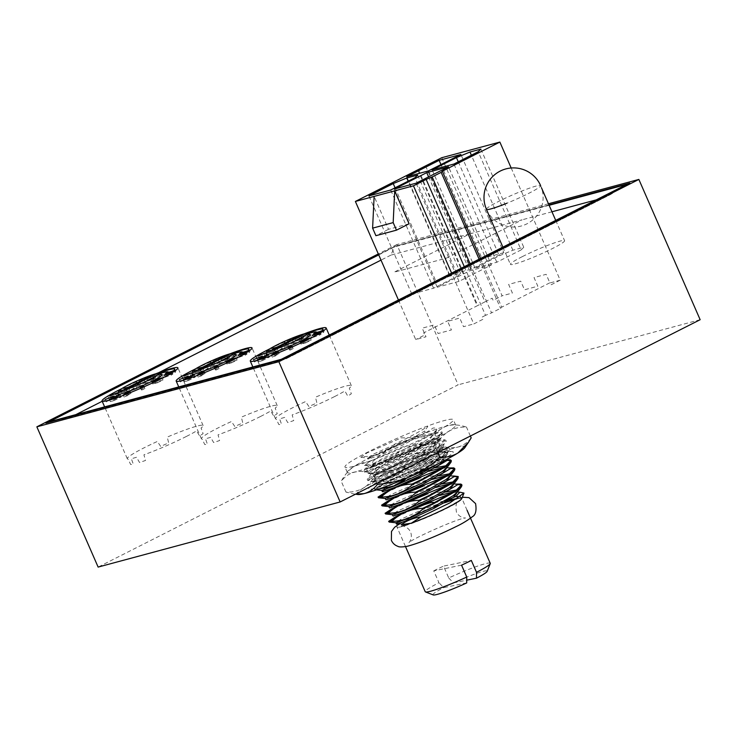<?xml version="1.0" encoding="UTF-8"?>
<svg xmlns="http://www.w3.org/2000/svg" width="737" height="737" viewBox="0 0 737 737"><rect width="100%" height="100%" fill="white"/><g stroke="black" fill="none" stroke-linecap="round" stroke-linejoin="round"><path stroke-width="0.55" stroke-dasharray="3.69 2.76" d="M548.457 203.762L396.856 244.555L458.138 384.825L98.132 567.085M396.856 244.555L378.311 253.943M395.087 246.315L378.615 254.652L395.087 246.315L548.964 204.904L395.087 246.315M700.15 319.701L458.138 384.825M162.02 374.562A24.238 2.239 -23.6 0 0 127.584 387.754A24.238 2.239 -23.6 0 0 117.782 393.89M186.378 436.442A41.392 3.823 156.4 0 1 143.927 454.793L145.502 460.468A41.392 3.823 156.4 0 1 139.514 462.468L136.52 457.272A41.392 3.823 156.4 0 1 131.352 458.663L133.286 464.144A41.392 3.823 156.4 0 1 130.633 464.467L128.063 459.059A41.392 3.823 156.4 0 1 127.28 458.709A41.392 3.823 156.4 0 1 144.028 447.838A41.392 3.823 156.4 0 1 157.368 441.445L160.666 446.419A41.392 3.823 156.4 0 1 168.653 442.891L167.244 437.087A41.392 3.823 156.4 0 1 203.126 425.571A41.392 3.823 156.4 0 1 201.072 427.985L203.108 433.623A41.392 3.823 156.4 0 1 199.524 435.963L196.641 430.878A41.392 3.823 156.4 0 1 186.378 436.442M121.541 388.749A41.392 3.823 156.4 0 1 155.691 373.825M113.94 400.661L121.144 397.022L117.515 397.998L110.31 401.637L113.94 400.661L113.001 398.505M121.144 397.022L120.195 394.857M110.31 401.637L109.371 399.482M117.515 397.998L116.879 396.543M157.589 382.733L162.988 379.997L158.151 381.296L152.743 384.032L157.589 382.733L156.64 380.568M162.988 379.997L162.048 377.841M152.743 384.032L151.804 381.877M158.151 381.296L157.617 380.08M123.705 391.844L129.104 389.108L124.267 390.417L118.869 393.153L123.705 391.844L122.766 389.689L128.164 386.953L123.319 388.261L119.541 390.177M129.104 389.108L128.164 386.953M119.072 390.684L122.766 389.689M118.869 393.153L117.92 390.988M124.267 390.417L123.319 388.261M128.017 394.645L124.203 397.151L130.937 393.54L128.017 394.645L127.354 393.116M124.203 397.151L123.263 394.986M130.937 393.54L129.998 391.375M127.123 396.045L126.184 393.88M141.08 389.366L141.67 390.066L144.913 388.639L144.323 387.938L141.08 389.366L140.131 387.211M141.67 390.066L140.73 387.911M144.323 387.938L143.733 386.584M144.913 388.639L143.973 386.483M106.192 401.674L115.073 398.127L106.192 401.674L105.253 399.518M106.414 401.932L105.474 399.776M114.852 397.869L114.032 396.009M115.073 398.127L114.124 395.972M110.476 397.906L118.27 394.958L110.476 397.906L109.684 396.091M109.039 398.846L108.099 396.69M118.27 394.958L117.321 392.793M116.833 395.898L115.893 393.733M165.014 377.252L172.808 374.304L165.014 377.252L164.222 375.437M163.586 378.192L162.647 376.036M172.808 374.304L171.868 372.139M171.38 375.244L170.431 373.079M136.935 384.511L137.524 385.202L140.776 383.774L140.187 383.083L136.935 384.511L135.995 382.346L136.585 383.047L139.827 381.619L139.238 380.918L135.995 382.346M137.524 385.202L136.585 383.047M140.187 383.083L139.238 380.918M140.776 383.774L139.827 381.619M168.432 372.323A38.002 3.51 -23.6 0 0 153.674 377.501L147.418 380.006L145.014 381.959L151.859 378.975A30.908 2.856 156.4 0 1 169.252 374.193A30.908 2.856 156.4 0 1 169.27 374.285L166.461 376.183L175.093 372.553L175.775 371.549A38.002 3.51 -23.6 0 0 175.756 371.356A38.002 3.51 -23.6 0 0 171.509 371.512M166.461 376.183L165.521 374.028M167.152 375.179L166.47 373.631M151.859 378.975L150.91 376.819A30.908 2.856 156.4 0 1 159.68 373.659M151.269 379.454L150.32 377.298L150.91 376.819M145.014 381.959L144.074 379.804L150.32 377.298M147.418 380.006L146.479 377.841L144.074 379.804M153.674 377.501L152.725 375.336L146.479 377.841M175.775 371.549L174.835 369.394M158.04 373.337A38.002 3.51 -23.6 0 0 152.725 375.336M175.093 372.553L174.144 370.398M151.914 379.233L129.915 390.37L126.709 391.236L125.612 393.005L136.981 388.473L133.784 389.329L155.783 378.192L151.914 379.233L150.827 376.745M155.783 378.192L154.374 374.958M133.784 389.329L132.522 386.446M136.981 388.473L135.562 385.23M125.612 393.005L124.194 389.772M126.709 391.236L125.797 389.136M129.915 390.37L128.837 387.92M310.249 334.672A24.238 2.239 -23.6 0 0 275.813 347.864A24.238 2.239 -23.6 0 0 266.02 354M334.616 396.552A41.392 3.823 156.4 0 1 292.165 414.903L293.731 420.578A41.392 3.823 156.4 0 1 287.743 422.587L284.749 417.382A41.392 3.823 156.4 0 1 279.59 418.773L281.525 424.254A41.392 3.823 156.4 0 1 278.862 424.576L276.292 419.169A41.392 3.823 156.4 0 1 275.509 418.819A41.392 3.823 156.4 0 1 292.257 407.948A41.392 3.823 156.4 0 1 305.606 401.564L308.895 406.529A41.392 3.823 156.4 0 1 316.882 403.01L315.482 397.206A41.392 3.823 156.4 0 1 351.365 385.681A41.392 3.823 156.4 0 1 349.301 388.104L351.337 393.733A41.392 3.823 156.4 0 1 347.753 396.073L344.87 390.997A41.392 3.823 156.4 0 1 334.616 396.552M269.779 348.859A41.392 3.823 156.4 0 1 303.92 333.935M262.179 360.78L269.373 357.132L265.744 358.108L258.54 361.756L262.179 360.78L261.23 358.615M269.373 357.132L268.434 354.976M258.54 361.756L257.6 359.592M265.744 358.108L265.108 356.653M305.818 342.843L311.217 340.107L306.38 341.406L300.982 344.142L305.818 342.843L304.878 340.678M311.217 340.107L310.277 337.951M300.982 344.142L300.042 341.986M306.38 341.406L305.846 340.19M271.935 351.954L277.342 349.227L272.497 350.526L267.098 353.263L271.935 351.954L270.995 349.799L276.393 347.063L271.557 348.371L267.771 350.287M277.342 349.227L276.393 347.063M267.301 350.794L270.995 349.799M267.098 353.263L266.158 351.107M272.497 350.526L271.557 348.371M276.255 354.755L272.441 357.261L279.176 353.649L276.255 354.755L275.583 353.226M272.441 357.261L271.492 355.105M279.176 353.649L278.236 351.494M275.362 356.155L274.413 354M289.309 349.485L289.908 350.176L293.151 348.748L292.561 348.057L289.309 349.485L288.37 347.32M289.908 350.176L288.959 348.021M292.561 348.057L291.963 346.694M293.151 348.748L292.211 346.593M254.422 361.784L263.302 358.237L254.422 361.784L253.482 359.628M254.652 362.042L253.703 359.886M263.081 357.979L262.271 356.118M263.302 358.237L262.363 356.082M258.705 358.016L266.499 355.068L258.705 358.016L257.913 356.201M257.277 358.956L256.338 356.8M266.499 355.068L265.56 352.903M265.071 356.008L264.122 353.843M313.253 337.362L321.046 334.414L313.253 337.362L312.46 335.547M311.815 338.301L310.876 336.146M321.046 334.414L320.098 332.249M319.609 335.353L318.67 333.188M285.173 344.621L285.763 345.312L289.005 343.884L288.416 343.193L285.173 344.621L284.224 342.465L284.823 343.156L288.066 341.728L287.476 341.028L284.224 342.465M285.763 345.312L284.823 343.156M288.416 343.193L287.476 341.028M289.005 343.884L288.066 341.728M316.67 332.433A38.002 3.51 -23.6 0 0 301.903 337.61L295.648 340.116L293.243 342.069L300.088 339.084A30.908 2.856 156.4 0 1 317.481 334.312A30.908 2.856 156.4 0 1 317.509 334.395L314.699 336.302L323.322 332.673L324.013 331.659A38.002 3.51 -23.6 0 0 323.985 331.466A38.002 3.51 -23.6 0 0 319.738 331.622M314.699 336.302L313.75 334.137M315.381 335.289L314.708 333.741M317.509 334.395L316.827 332.848M300.088 339.084L299.148 336.929A30.908 2.856 156.4 0 1 307.919 333.769M299.498 339.564L298.559 337.408L299.148 336.929M293.243 342.069L292.303 339.914L298.559 337.408M295.648 340.116L294.708 337.961L292.303 339.914M301.903 337.61L300.963 335.455L294.708 337.961M324.013 331.659L323.073 329.503M306.27 333.446A38.002 3.51 -23.6 0 0 300.963 335.455M323.322 332.673L322.382 330.508M300.143 339.342L278.144 350.48L274.947 351.346L273.842 353.115L285.21 348.583L282.013 349.439L304.022 338.301L300.143 339.342L299.065 336.855M304.022 338.301L302.603 335.068M282.013 349.439L280.76 346.556M285.21 348.583L283.8 345.34M273.842 353.115L272.432 349.882M274.947 351.346L274.026 349.246M278.144 350.48L277.075 348.03M236.135 354.617A24.238 2.239 -23.6 0 0 201.698 367.809A24.238 2.239 -23.6 0 0 191.896 373.945M260.493 416.497A41.392 3.823 156.4 0 1 218.041 434.848L219.617 440.523A41.392 3.823 156.4 0 1 213.629 442.532L210.635 437.327A41.392 3.823 156.4 0 1 205.476 438.718L207.41 444.199A41.392 3.823 156.4 0 1 204.748 444.522L202.178 439.114A41.392 3.823 156.4 0 1 201.394 438.764A41.392 3.823 156.4 0 1 218.143 427.893A41.392 3.823 156.4 0 1 231.482 421.5L234.781 426.474A41.392 3.823 156.4 0 1 242.768 422.955L241.368 417.151A41.392 3.823 156.4 0 1 277.241 405.626A41.392 3.823 156.4 0 1 275.187 408.049L277.223 413.678A41.392 3.823 156.4 0 1 273.639 416.018L270.755 410.933A41.392 3.823 156.4 0 1 260.493 416.497M195.655 368.804A41.392 3.823 156.4 0 1 229.806 353.88M188.055 380.725L195.259 377.077L191.629 378.053L184.425 381.702L188.055 380.725L187.115 378.56M195.259 377.077L194.319 374.921M184.425 381.702L183.485 379.537M191.629 378.053L190.994 376.598M231.704 362.788L237.102 360.052L232.266 361.351L226.867 364.087L231.704 362.788L230.764 360.623M237.102 360.052L236.162 357.896M226.867 364.087L225.918 361.931M232.266 361.351L231.731 360.135M197.82 371.899L203.219 369.173L198.382 370.471L192.983 373.208L197.82 371.899L196.88 369.744L202.279 367.008L197.442 368.316L193.656 370.232M203.219 369.173L202.279 367.008M193.186 370.739L196.88 369.744M192.983 373.208L192.035 371.043M198.382 370.471L197.442 368.316M202.131 374.7L198.317 377.206L205.061 373.595L202.131 374.7L201.468 373.171M198.317 377.206L197.378 375.05M205.061 373.595L204.112 371.43M201.238 376.1L200.298 373.935M215.195 369.421L215.784 370.121L219.036 368.693L218.438 367.993L215.195 369.421L214.255 367.266M215.784 370.121L214.845 367.966M218.438 367.993L217.848 366.639M219.036 368.693L218.088 366.538M180.307 381.729L189.188 378.182L180.307 381.729L179.367 379.573M180.528 381.987L179.588 379.831M188.967 377.924L188.156 376.063M189.188 378.182L188.248 376.027M184.591 377.961L192.385 375.013L184.591 377.961L183.799 376.146M183.163 378.901L182.214 376.745M192.385 375.013L191.436 372.848M190.947 375.953L190.008 373.788M239.138 357.307L246.923 354.359L239.138 357.307L238.337 355.492M237.701 358.246L236.761 356.091M246.923 354.359L245.983 352.194M245.495 355.298L244.555 353.134M211.049 364.566L211.648 365.257L214.891 363.829L214.301 363.138L211.049 364.566L210.109 362.401L210.699 363.101L213.951 361.674L213.352 360.973L210.109 362.401M211.648 365.257L210.699 363.101M214.301 363.138L213.352 360.973M214.891 363.829L213.951 361.674M242.547 352.378A38.002 3.51 -23.6 0 0 227.788 357.556L221.533 360.061L219.129 362.014L225.973 359.03A30.908 2.856 156.4 0 1 243.367 354.248A30.908 2.856 156.4 0 1 243.394 354.34L240.575 356.247L249.207 352.618L249.898 351.604A38.002 3.51 -23.6 0 0 249.871 351.411A38.002 3.51 -23.6 0 0 245.624 351.567M240.575 356.247L239.636 354.082M241.266 355.234L240.594 353.686M243.394 354.34L242.713 352.793M225.973 359.03L225.034 356.874A30.908 2.856 156.4 0 1 233.795 353.714M225.384 359.509L224.435 357.353L225.034 356.874M219.129 362.014L218.189 359.859L224.435 357.353M221.533 360.061L220.593 357.906L218.189 359.859M227.788 357.556L226.839 355.4L220.593 357.906M249.898 351.604L248.949 349.449M232.155 353.392A38.002 3.51 -23.6 0 0 226.839 355.4M249.207 352.618L248.258 350.453M226.029 359.288L204.029 370.425L200.833 371.291L199.727 373.06L211.095 368.528L207.898 369.384L229.898 358.246L226.029 359.288L224.942 356.8M229.898 358.246L228.488 355.013M207.898 369.384L206.636 366.501M211.095 368.528L209.686 365.285M199.727 373.06L198.317 369.827M200.833 371.291L199.911 369.191M204.029 370.425L202.951 367.975M408.326 501.796L394.737 508.069M411.863 509.884L398.266 516.158M436.774 466.585L415.604 470.169C401.241 475.798 389.809 480.819 381.296 485.232L374.718 489.552L378.45 488.981L378.219 488.438L374.488 489.009L381.057 484.697C389.569 480.284 401.002 475.264 415.373 469.635L429.514 462.025L445.83 459.824M415.604 470.169L415.373 469.635M401.25 485.609L387.662 491.883M404.788 493.707L391.2 499.972M445.756 476.351L451.56 476.019M443.849 482.772L422.679 486.356M442.218 468.262L448.022 467.931M440.311 474.674L419.141 478.267M408.602 475.964L418.386 471.256L441.73 458.193L447.599 452.251L443.398 451.744L443.637 452.288L447.829 452.794L447.368 454.25L441.97 458.736L418.616 471.791L408.832 476.498L408.602 475.964C396.727 476.443 386.603 480.598 378.219 488.438M443.637 452.288C434.618 459.317 424.097 462.578 412.075 462.081L411.836 461.537C420.845 454.508 431.366 451.247 443.398 451.744M405.064 467.866C393.199 468.345 383.065 472.509 374.682 480.349L374.912 480.892C386.787 480.404 396.911 476.249 405.304 468.41L405.064 467.866M408.298 453.448C417.317 446.419 427.828 443.158 439.86 443.656L440.1 444.19C431.09 451.219 420.569 454.48 408.538 453.983L408.298 453.448M408.538 453.983L374.221 469.045L367.947 473.504L371.384 472.795C383.249 472.316 393.383 468.152 401.766 460.312L411.55 455.613L434.894 442.55L440.302 438.064L439.961 436.064L436.562 436.101C427.552 443.13 417.031 446.392 405 445.894L370.693 460.957L364.419 465.416L367.846 464.706C379.712 464.227 389.845 460.063 398.229 452.223L408.012 447.516L431.366 434.462L436.765 429.975L436.424 427.976L433.024 428.013C424.015 435.033 413.494 438.303 401.462 437.806L367.155 452.868L360.881 457.318L364.308 456.608C376.183 456.129 386.308 451.974 394.691 444.135C408.676 437.612 419.712 431.689 427.828 426.364L424.705 431.044L425.323 432.444L405.368 443.785L381.692 454.711L367.956 459.114L373.567 455.733L394.406 446.419L418.966 437.52L432.573 434.738L433.135 434.839L428.86 440.542L408.906 451.873L385.23 462.799L371.485 467.212L377.104 463.831L397.943 454.517L422.504 445.609L436.111 442.826L436.673 442.928L432.389 448.63L412.444 459.971L388.758 470.897L375.022 475.301L380.642 471.92L401.481 462.606L426.041 453.706L440.201 451.026L435.926 456.728L415.981 468.059L392.296 478.986L378.56 483.389L384.18 480.017L405.009 470.703L429.579 461.795L443.186 459.013L444.208 460.671M444.282 502.883L422.688 511.165L402.936 519.926M398.984 522.008L396.239 523.85M457.88 491.487L454.397 491.533M439.399 495.55L419.15 503.067L398.321 512.381L392.701 515.762M454.351 483.389L450.869 483.444M435.862 487.452L415.622 494.978L394.783 504.292L389.164 507.673M450.814 475.301L447.331 475.347M432.333 479.363L412.084 486.881L391.246 496.194L385.626 499.575M447.276 467.212L443.794 467.258M428.796 471.275L408.547 478.792L388.795 487.553M384.843 489.644L382.098 491.487M460.192 496.637L461.813 498.24L456.968 498.765M447.377 490.86L426.216 494.444M412.075 462.081L377.759 477.143L371.485 481.602L374.912 480.892M405.304 468.41L415.078 463.702L438.432 450.639L443.831 446.161L443.499 444.162L440.1 444.19M444.227 501.169L434.858 502.459M452.84 492.528L458.635 492.205M449.284 484.439L455.098 484.108M464.854 447.654A59.126 5.463 -23.6 0 0 457.824 447.092A59.126 5.463 -23.6 0 0 437.925 453.522A59.126 5.463 -23.6 0 0 410.804 464.467A59.126 5.463 -23.6 0 0 363.903 487.737C358.468 490.916 352.479 492.353 345.957 492.067L353.419 493.845M471.183 437.879C467.571 442.559 463.122 445.627 457.824 447.092C452.371 448.253 446.346 447.728 439.749 445.526L435.033 434.738C442.384 425.12 452.859 422.568 466.466 427.092C452.96 426.502 442.568 432.988 435.281 446.539C411.403 448.455 390.527 457.484 372.673 473.633C359.14 469.091 348.665 471.643 341.24 481.27C348.527 467.719 358.919 461.242 372.425 461.823C390.122 445.756 410.997 436.719 435.033 434.738M384.557 479.068A37.541 3.464 156.4 0 1 376.865 481.095L374.368 480.717L393.696 470.022L428.16 455.881L447.239 450.98L447.322 453.264L439.427 458.764L407.957 474.619L390.315 481.878L381.913 484.587L384.557 479.068L417.354 464.264L437.778 452.454L440.726 447.119L424.18 450.768L397.602 460.689L376.294 470.473L371.503 473.504L372.471 473.79L388.123 468.115L413.816 456.166L434.24 444.365L437.188 439.022L418.92 443.241L384.944 457.198L366.317 467.617L367.975 468.235L375.437 466.125L401.923 455.438L429.487 441.822L442.182 432.822L437.152 437.741L413.227 451.348L383.166 465.121L364.824 471.579L363.691 471.136L369.209 467.534L394.009 455.945L424.963 444.199L444.291 439.768L440.68 445.83L416.764 459.437L386.695 473.209L368.353 479.667L367.229 479.225L372.747 475.623L397.547 464.034L428.501 452.288L447.829 447.866L444.218 453.918L420.302 467.534L381.913 484.587M431.993 457.226A46.118 4.256 156.4 0 1 452.361 451.514A46.118 4.256 156.4 0 1 435.696 463.416A46.118 4.256 156.4 0 1 389.864 483.5A46.118 4.256 156.4 0 1 368.942 487.958A46.118 4.256 156.4 0 1 431.993 457.226M357.62 494.509A59.126 5.463 156.4 0 1 363.903 487.737C369.136 484.292 373.548 479.253 377.141 472.62L372.425 461.823M442.071 434.784L442.182 432.822C442.734 431.2 439.731 431.504 433.181 433.734L441.058 432.601L442.071 434.784L437.557 438.672L413.641 452.278L383.572 466.051L364.327 472.564L369.615 468.465L394.424 456.885L425.369 445.13L444.595 440.698L445.609 442.873L441.095 446.76L417.17 460.376L387.109 474.149L367.864 480.662L373.152 476.563L397.952 464.973L428.906 453.227L448.133 448.787L449.137 450.961L444.632 454.858L420.707 468.465L407.957 474.619M439.749 445.526C431.081 453.366 421.426 459.676 410.804 464.467C399.998 468.953 388.777 471.671 377.141 472.62M345.957 492.067L341.24 481.27M376.92 483.343L372.673 473.633M437.879 452.481L435.281 446.539M470.372 436.028L466.466 427.092M348.067 472.905A59.126 5.463 156.4 0 1 347.32 472.454A59.126 5.463 156.4 0 1 395.769 445.341A59.126 5.463 156.4 0 1 454.932 424.669A59.126 5.463 156.4 0 1 455.678 425.12A59.126 5.463 156.4 0 1 407.22 452.232A59.126 5.463 156.4 0 1 348.067 472.905M345.708 467.516A59.126 5.463 156.4 0 1 344.962 467.065A59.126 5.463 156.4 0 1 393.42 439.943A59.126 5.463 156.4 0 1 452.573 419.27A59.126 5.463 156.4 0 1 453.319 419.722A59.126 5.463 156.4 0 1 404.862 446.834A59.126 5.463 156.4 0 1 345.708 467.516M461.565 565.178L433.771 570.853L438.957 582.718A35.477 3.28 -23.6 0 0 425.231 591.719M400.127 527.001A35.477 3.28 156.4 0 1 396.948 526.983A35.477 3.28 156.4 0 1 421.592 512.712A35.477 3.28 156.4 0 1 458.773 498.544A35.477 3.28 156.4 0 1 461.961 498.571A35.477 3.28 156.4 0 1 437.317 512.841A35.477 3.28 156.4 0 1 400.127 527.001M490.243 563.308A35.477 3.28 -23.6 0 0 487.056 563.289A35.477 3.28 -23.6 0 0 448.722 577.974L443.545 566.108L471.339 560.442M433.771 570.853A35.477 3.28 156.4 0 1 443.545 566.108M448.722 577.974L453.476 582.884A29.563 2.727 156.4 0 1 484.531 571.055A29.563 2.727 156.4 0 1 487.166 571.359M466.714 582.93L443.702 587.629L438.957 582.718M433.218 594.925A29.563 2.727 156.4 0 1 443.702 587.629M453.476 582.884L466.733 580.176M549.129 205.291L394.498 246.895L378.726 254.882M446.438 258.134L522.109 219.819L469.736 233.915L394.065 272.22L446.438 258.134M48.891 421.877L62.498 419.123L75.81 414.627M281.221 359.352L285.938 358.864L610.577 194.504L626.828 184.379M469.736 233.915L390.877 255.131L394.498 246.895M409.081 223.772L388.51 229.308L374.129 196.401M388.51 229.308L375.907 235.693M511.183 167.999L560.203 280.18L551.202 284.74L550.253 282.584L501.75 307.145L480.487 258.475M479.096 259.175L500.561 308.315L501.75 307.145M470.095 263.726L491.57 312.866L500.561 308.315M464.282 266.674L485.545 315.344L491.57 312.866M485.545 315.344L481.86 317.214L482.799 319.37L473.799 323.93L451.597 273.095M398.441 300.014L415.714 339.554L426.004 336.791L422.227 328.158L434.333 324.897L438.1 333.529L451.413 329.946L447.645 321.323L459.741 318.062L463.509 326.694L473.799 323.93M503.804 252.662L482.016 258.53L449.616 274.929L471.404 269.069L503.804 252.662L460.901 154.475M471.404 269.069L428.501 170.883M440.975 164.572L482.016 258.53M449.616 274.929L406.723 176.742M457.898 275.905L460.551 273.27L449.662 276.2L436.12 281.764L411.817 294.072L433.596 288.204L457.898 275.905L415.005 177.718M433.596 288.204L390.702 190.017M417.658 175.084L460.551 273.27M449.662 276.2L408.151 181.182M395.069 187.806L436.12 281.764M411.817 294.072L368.924 195.885M521.114 249.926L523.767 247.291L512.878 250.221L499.327 255.785L475.033 268.093L496.812 262.234L521.114 249.926L478.212 151.739M496.812 262.234L453.918 164.047M480.874 149.104L523.767 247.291M512.878 250.221L471.367 155.212M458.285 161.836L499.327 255.785M475.033 268.093L432.131 169.906M491.413 264.961L469.635 270.829L437.234 287.227L459.013 281.368L491.413 264.961L448.52 166.783M459.013 281.368L416.119 183.181M428.584 176.871L469.635 270.829M437.234 287.227L394.332 189.04M418.376 169.556L477.769 305.505L423.775 332.838L424.715 335.003L415.714 339.554M425.581 165.908L484.974 301.857L477.769 305.505M484.974 301.857L492.169 298.209L493.117 300.364L502.118 295.813L441.776 157.709M560.203 280.18L549.913 282.953L546.145 274.321L534.039 277.573L537.817 286.205L524.504 289.788L520.727 281.156L508.631 284.408L512.399 293.04L502.118 295.813M486.374 209.096A29.563 2.727 156.4 0 1 498.304 201.588A29.563 2.727 156.4 0 1 525.711 189.547A29.563 2.727 156.4 0 1 540.553 185.66A29.563 2.727 156.4 0 1 528.622 193.416A29.563 2.727 156.4 0 1 506.909 203.219M522.349 256.614A29.563 2.727 -23.6 0 0 510.419 264.362A29.563 2.727 -23.6 0 0 525.26 260.474A29.563 2.727 -23.6 0 0 552.658 248.443A29.563 2.727 -23.6 0 0 564.597 240.695A29.563 2.727 -23.6 0 0 549.747 244.573A29.563 2.727 -23.6 0 0 522.349 256.614M460.561 498.12L457.944 498.148M448.953 500.165L422.08 509.755L401.241 519.078L395.769 522.754M457.327 491.386L457.917 491.533L457.539 491.938L457.272 490.087L456.719 489.985M445.415 492.076L418.542 501.667L397.704 510.981L392.231 514.666M453.789 483.288L454.388 483.435L454.001 483.85L453.734 481.989L453.191 481.887M441.878 483.988L415.005 493.578L394.175 502.892L388.694 506.568M450.252 475.199L450.851 475.347L450.464 475.752L450.196 473.9L449.653 473.799M438.349 475.89L411.467 485.48L390.638 494.794L385.156 498.479M446.926 467.663L446.659 465.802L446.115 465.71M434.812 467.802L407.939 477.392L387.1 486.706L381.628 490.391M438.957 463.343L443.398 459.575L443.13 457.714L428.962 460.395L404.401 469.294L383.562 478.617L378.09 482.293L391.688 477.585L415.364 466.659L435.318 455.319L439.86 451.477L439.593 449.625L425.433 452.306L400.864 461.205L380.025 470.519L374.553 474.204L388.15 469.497L411.826 458.571L431.781 447.23L436.322 443.388L436.055 441.527L421.896 444.208L397.326 453.117L376.496 462.431L371.015 466.106L384.613 461.399L408.298 450.473L428.243 439.141L432.785 435.291L432.518 433.439L418.358 436.12L393.798 445.019L372.959 454.333L367.8 458.018L381.075 453.31L404.76 442.384L424.705 431.044M390.877 255.131L381.011 260.124M158.593 372.729L102.194 401.287M281.322 359.306L287.67 357.592M602.571 198.17L596.224 199.874M551.967 211.786L522.109 219.819M127.28 458.709L104.617 406.852M203.126 425.571L177.912 367.846M175.756 371.356L174.807 369.2M275.509 418.819L252.855 366.962M351.365 385.681L329.236 335.04M317.481 334.312L316.846 332.838M323.985 331.466L323.046 329.31M201.394 438.764L178.741 386.907M277.241 405.626L252.026 347.901M243.367 354.248L242.731 352.783M249.871 351.411L248.931 349.255M374.718 489.552L374.488 489.009M447.829 452.794L447.599 452.251M447.313 467.249L446.714 467.111M447.368 454.25L443.775 459.16L443.186 459.013M371.485 481.602L378.09 482.293L378.56 483.389M443.831 446.161L440.247 451.072L439.648 450.924M367.947 473.504L374.553 474.204L375.022 475.301M440.302 438.064L436.709 442.974L436.111 442.826M364.419 465.416L371.015 466.106L371.485 467.212M436.765 429.975L433.172 434.885L432.573 434.738M360.881 457.318L367.487 458.018L367.956 459.114M375.022 489.69L376.515 489.847M447.248 450.98L452.361 451.514M355.52 494.177L353.41 493.854M366.317 467.617L363.691 471.136L364.327 472.564M437.188 439.022L444.291 439.768C446.244 440.1 446.686 441.131 445.609 442.873M371.503 473.504L367.229 479.225L367.864 480.662M440.726 447.119L447.829 447.866C449.782 448.197 450.224 449.229 449.137 450.961M374.368 480.717L368.942 487.958M347.32 472.454L344.962 467.065M455.678 425.12L453.319 419.722M405.442 546.43L396.948 526.983M467.065 510.262L461.961 498.571M62.498 419.123L284.74 359.324M285.938 358.864L610.577 194.504M417.75 169.869L477.042 305.569M502.883 247.135L510.419 264.362M540.553 185.66L541.511 187.861M555.716 220.381L564.597 240.695M486.549 209.501A29.563 29.563 0 0 0 521.252 226.01A29.563 29.563 0 0 0 540.645 185.632M401.536 526.061C400.403 525.859 407.303 525.37 410.564 532.003C413.208 539.014 408.123 543.657 408.795 542.672C412.038 538.987 454.913 519.649 464.31 518.148L465.425 517.927C466.558 518.129 459.658 518.618 456.396 511.985C455.567 505.619 456.157 502.063 458.165 501.326L443.278 509.571L430.27 515.55L409.357 523.814M400.329 523.169L427.681 509.534L449.892 500.699L462.339 497.226"/><path stroke-width="1.11" d="M378.311 253.943L36.85 426.824L98.132 567.085L340.144 501.961L700.15 319.701L638.868 179.432L548.457 203.762M36.85 426.824L278.862 361.701L340.144 501.961M378.615 254.652L45.878 423.112L280.631 359.942L629.84 183.145L548.964 204.904L629.84 183.145L280.631 359.942L45.878 423.112L378.615 254.652M278.862 361.701L638.868 179.432M127.851 385.267A21.88 2.018 -23.6 0 0 119.007 390.803A21.88 2.018 -23.6 0 0 129.15 388.454A21.88 2.018 -23.6 0 0 150.237 379.242A21.88 2.018 -23.6 0 0 158.925 373.364A21.88 2.018 -23.6 0 0 127.851 385.267M119.007 390.803L117.782 393.89A24.238 2.239 -23.6 0 0 129.021 391.283A24.238 2.239 -23.6 0 0 152.384 381.075A24.238 2.239 -23.6 0 0 162.02 374.562L158.925 373.364M155.691 373.825A41.392 3.823 156.4 0 1 177.912 367.846A41.392 3.823 156.4 0 1 161.163 378.717A41.392 3.823 156.4 0 1 122.821 395.557A41.392 3.823 156.4 0 1 102.056 400.983A41.392 3.823 156.4 0 1 118.804 390.113A41.392 3.823 156.4 0 1 121.541 388.749M113.001 398.505L120.195 394.857L116.566 395.843L109.371 399.482L113.001 398.505M116.879 396.543L116.566 395.843M156.64 380.568L162.048 377.841L157.202 379.14L151.804 381.877L156.64 380.568M157.617 380.08L157.202 379.14M119.541 390.177L117.92 390.988L119.072 390.684M127.077 392.48L123.263 394.986L129.998 391.375L127.077 392.48L127.354 393.116M140.131 387.211L140.73 387.911L143.973 386.483L143.383 385.783L140.131 387.211M143.733 386.584L143.383 385.783M105.253 399.518L114.124 395.972L105.253 399.518M109.527 395.751L117.321 392.793L109.684 396.091M164.075 375.096L171.868 372.139L164.222 375.437M171.509 371.512A38.002 3.51 -23.6 0 0 168.432 372.323M166.47 373.631L166.212 373.023L165.521 374.028L174.144 370.398L174.835 369.394A38.002 3.51 -23.6 0 0 174.807 369.2A38.002 3.51 -23.6 0 0 158.04 373.337M159.68 373.659A30.908 2.856 156.4 0 1 168.312 372.038L168.607 372.729L168.331 372.13L166.212 373.023M132.365 386.096L154.374 374.958L150.495 375.999L128.496 387.137L125.299 387.994L124.194 389.772L132.522 386.446M125.797 389.136L125.299 387.994M128.837 387.92L128.496 387.137M150.827 376.745L150.495 375.999M276.08 345.377A21.88 2.018 -23.6 0 0 267.236 350.913A21.88 2.018 -23.6 0 0 277.379 348.564A21.88 2.018 -23.6 0 0 298.467 339.352A21.88 2.018 -23.6 0 0 307.163 333.474A21.88 2.018 -23.6 0 0 276.08 345.377M267.236 350.913L266.02 354A24.238 2.239 -23.6 0 0 277.25 351.392A24.238 2.239 -23.6 0 0 300.622 341.185A24.238 2.239 -23.6 0 0 310.249 334.672L307.163 333.474M303.92 333.935A41.392 3.823 156.4 0 1 326.141 327.956A41.392 3.823 156.4 0 1 309.393 338.827A41.392 3.823 156.4 0 1 271.05 355.667A41.392 3.823 156.4 0 1 250.294 361.093A41.392 3.823 156.4 0 1 267.043 350.222A41.392 3.823 156.4 0 1 269.779 348.859M261.23 358.615L268.434 354.976L264.804 355.953L257.6 359.592L261.23 358.615M265.108 356.653L264.804 355.953M304.878 340.678L310.277 337.951L305.44 339.25L300.042 341.986L304.878 340.678M305.846 340.19L305.44 339.25M267.771 350.287L266.158 351.107L267.301 350.794M275.306 352.599L271.492 355.105L278.236 351.494L275.306 352.599L275.583 353.226M288.37 347.32L288.959 348.021L292.211 346.593L291.612 345.893L288.37 347.32M291.963 346.694L291.612 345.893M253.482 359.628L262.363 356.082L253.482 359.628M257.766 355.86L265.56 352.903L257.913 356.201M312.304 335.206L320.098 332.249L312.46 335.547M319.738 331.622A38.002 3.51 -23.6 0 0 316.67 332.433M314.708 333.741L314.441 333.133L313.75 334.137L322.382 330.508L323.073 329.503A38.002 3.51 -23.6 0 0 323.046 329.31A38.002 3.51 -23.6 0 0 306.27 333.446M316.827 332.848L316.56 332.24L314.441 333.133M307.919 333.769A30.908 2.856 156.4 0 1 316.542 332.147A30.908 2.856 156.4 0 1 316.56 332.24M280.604 346.206L302.603 335.068L298.734 336.109L276.725 347.247L273.528 348.104L272.432 349.882L280.76 346.556M274.026 349.246L273.528 348.104M277.075 348.03L276.725 347.247M299.065 336.855L298.734 336.109M201.966 365.322A21.88 2.018 -23.6 0 0 193.122 370.858A21.88 2.018 -23.6 0 0 203.265 368.509A21.88 2.018 -23.6 0 0 224.352 359.297A21.88 2.018 -23.6 0 0 233.039 353.419A21.88 2.018 -23.6 0 0 201.966 365.322M193.122 370.858L191.896 373.945A24.238 2.239 -23.6 0 0 203.136 371.337A24.238 2.239 -23.6 0 0 226.508 361.13A24.238 2.239 -23.6 0 0 236.135 354.617L233.039 353.419M229.806 353.88A41.392 3.823 156.4 0 1 252.026 347.901A41.392 3.823 156.4 0 1 235.278 358.772A41.392 3.823 156.4 0 1 196.936 375.612A41.392 3.823 156.4 0 1 176.171 381.038A41.392 3.823 156.4 0 1 192.928 370.167A41.392 3.823 156.4 0 1 195.655 368.804M187.115 378.56L194.319 374.921L190.68 375.898L183.485 379.537L187.115 378.56M190.994 376.598L190.68 375.898M230.764 360.623L236.162 357.896L231.317 359.195L225.918 361.931L230.764 360.623M231.731 360.135L231.317 359.195M193.656 370.232L192.035 371.043L193.186 370.739M201.192 372.544L197.378 375.05L204.112 371.43L201.192 372.544L201.468 373.171M214.255 367.266L214.845 367.966L218.088 366.538L217.498 365.838L214.255 367.266M217.848 366.639L217.498 365.838M179.367 379.573L188.248 376.027L179.367 379.573M183.651 375.806L191.436 372.848L183.799 376.146M238.189 355.151L245.983 352.194L238.337 355.492M245.624 351.567A38.002 3.51 -23.6 0 0 242.547 352.378M240.594 353.686L240.326 353.078L239.636 354.082L248.258 350.453L248.949 349.449A38.002 3.51 -23.6 0 0 248.931 349.255A38.002 3.51 -23.6 0 0 232.155 353.392M242.713 352.793L242.445 352.185L240.326 353.078M233.795 353.714A30.908 2.856 156.4 0 1 242.427 352.093A30.908 2.856 156.4 0 1 242.445 352.185M206.489 366.151L228.488 355.013L224.619 356.054L202.611 367.192L199.414 368.049L198.317 369.827L206.636 366.501M199.911 369.191L199.414 368.049M202.951 367.975L202.611 367.192M224.942 356.8L224.619 356.054M385.092 513.293L388.823 512.722L389.053 513.256L385.958 513.975L385.092 513.293L391.669 508.972C400.173 504.559 411.615 499.539 425.977 493.91L426.216 494.444L408.326 501.796M394.737 508.069L385.506 513.431M434.858 502.459L429.662 502.348A40.857 3.777 -23.6 0 0 424.143 504.744L411.863 509.884M398.266 516.158L389.035 521.529M429.662 502.348L429.514 501.998C415.152 507.627 403.71 512.648 395.198 517.061L388.629 521.381L392.36 520.81L392.591 521.354C404.466 520.866 414.59 516.711 422.974 508.871L432.757 504.163L456.111 491.1L461.509 486.623L461.97 485.158L460.938 484.08L457.539 484.117L457.778 484.651L447.377 490.86M378.026 497.107L381.748 496.535L381.987 497.07L378.882 497.788L378.026 497.107L384.594 492.786C393.107 488.373 404.539 483.352 418.911 477.723L419.141 478.267L401.25 485.609M387.662 491.883L378.431 497.254M381.554 505.195L385.285 504.624L385.525 505.167L382.42 505.877L381.554 505.195L388.132 500.874C396.635 496.471 408.077 491.441 422.439 485.812L422.679 486.356L404.788 493.707M391.2 499.972L381.969 505.342M389.053 513.256C400.928 512.777 411.053 508.613 419.445 500.773L419.206 500.239L428.989 495.531L452.343 482.468L458.202 476.535L454.001 476.019L454.241 476.563L443.849 482.772M419.445 500.773L429.22 496.075L452.573 483.011L457.981 478.525L458.202 476.526M458.257 476.83L454.241 476.563M422.439 485.812L445.756 476.351M451.56 476.019L454.001 476.019M385.525 505.167C397.39 504.688 407.524 500.524 415.908 492.684L415.668 492.141C403.802 492.629 393.669 496.784 385.285 504.624M415.908 492.684L425.691 487.977L449.036 474.923L454.443 470.436L454.904 468.981L453.863 467.894L450.464 467.931L450.703 468.474L440.311 474.674M454.729 468.732L450.703 468.474M415.668 492.141L425.452 487.443L448.805 474.379L454.665 468.437M418.911 477.723L442.218 468.262M448.022 467.931L450.464 467.931M381.987 497.07C393.862 496.591 403.987 492.436 412.37 484.596L412.14 484.052C400.265 484.531 390.14 488.695 381.748 496.535M412.37 484.596L422.154 479.888L445.507 466.825L450.906 462.339L451.366 460.883L450.335 459.805L446.935 459.842L447.166 460.376L436.774 466.585M451.191 460.643L447.166 460.376M412.14 484.052L421.914 479.345L445.268 466.291L451.136 460.349M445.83 459.824L446.935 459.842M379.113 488.944L393.475 486.125L405.838 479.004M402.936 519.926L398.984 522.008M461.509 486.623L457.539 491.938L452.997 495.78L433.043 507.12L409.357 518.047L395.769 522.754L396.69 524.154L409.975 519.447L433.651 508.521L453.605 497.189L457.88 491.487M454.397 491.533L439.399 495.55M385.626 513.965L392.231 514.666L393.162 516.057L406.437 511.358L430.122 500.432L450.067 489.092L454.351 483.389M450.869 483.444L435.862 487.452M382.088 505.877L388.694 506.568L389.624 507.968L402.899 503.26L426.585 492.334L446.53 481.003L450.814 475.301M447.331 475.347L432.333 479.363M378.56 497.779L385.156 498.479L386.087 499.879L399.371 495.172L423.047 484.246L443.001 472.905L447.276 467.212M443.794 467.258L428.796 471.275M388.795 487.553L384.843 489.644M376.515 489.847L381.628 490.391L382.549 491.782L395.833 487.083L419.51 476.157L439.464 464.817L444.208 460.671M456.968 498.765L444.282 502.883M461.795 484.918L457.778 484.651M420.993 516.895C413.604 517.871 406.999 520.469 401.158 524.689L411.32 523.206L420.993 516.895L449.911 502.864L463.988 493.071L459.851 492.196L455.807 496.471L460.192 496.637M455.807 496.471L444.227 501.169M424.143 504.744L430.823 502.551M388.629 521.381L389.486 522.063L392.591 521.354M411.32 523.206A35.477 3.28 -23.6 0 0 443.932 509.313A35.477 3.28 -23.6 0 0 461.795 498.581L463.988 493.071M429.514 501.998L452.84 492.528M458.635 492.205L459.851 492.196M422.974 508.871L422.743 508.327C410.868 508.806 400.744 512.97 392.36 520.81M422.743 508.327L432.527 503.62L455.871 490.566L461.74 484.624M425.977 493.91L449.284 484.439M455.098 484.108L457.539 484.117M419.206 500.239C407.34 500.718 397.206 504.882 388.823 512.722M355.63 494.122L364.032 493.633A59.126 5.463 -23.6 0 0 411.053 476.268A59.126 5.463 -23.6 0 0 457.944 452.997L468.492 442.246L471.183 437.879L470.372 436.028M355.52 494.177L357.62 494.509A59.126 5.463 156.4 0 0 364.032 493.633C369.348 492.169 373.797 489.101 377.39 484.421C389.062 483.454 400.283 480.736 411.053 476.268C421.711 471.468 431.366 465.158 439.998 457.327C446.521 457.622 452.509 456.175 457.944 452.997A59.126 5.463 -23.6 0 0 464.854 447.654L468.492 442.246M377.39 484.421L376.92 483.343M439.998 457.327L437.879 452.481M405.442 546.43L425.231 591.719A35.477 3.28 -23.6 0 0 425.489 591.931A35.477 3.28 -23.6 0 0 428.418 591.747A35.477 3.28 -23.6 0 0 466.742 577.053L461.565 565.178A35.477 3.28 156.4 0 0 471.339 560.442L476.517 572.308A35.477 3.28 -23.6 0 0 490.225 563.648A35.477 3.28 -23.6 0 0 490.243 563.308L467.065 510.262M490.225 563.648L487.166 571.359A29.563 2.727 156.4 0 1 476.489 578.186L476.517 572.308M466.742 577.053L466.714 582.93A29.563 2.727 156.4 0 1 433.218 594.925L425.489 591.931M466.733 580.176L476.489 578.186M378.726 254.882L48.891 421.877L281.221 359.352L626.828 184.379L549.129 205.291M75.81 414.627L281.322 359.306M480.487 258.475L442.347 171.196L499.861 142.075L441.776 157.709L355.381 201.45L374.129 196.401L372.609 228.138L375.907 235.693L396.478 230.156L393.18 222.602L394.7 190.865L409.081 223.772L396.478 230.156M374.129 196.401L413.457 185.816L426.152 179.395L464.282 266.674M372.609 228.138L393.18 222.602M499.861 142.075L511.183 167.999M479.096 259.175L441.168 172.366L442.347 171.196M441.168 172.366L432.168 176.917L470.095 263.726M432.168 176.917L426.152 179.395M451.597 273.095L413.457 185.816M355.381 201.45L398.441 300.014M460.901 154.475L428.501 170.883L406.723 176.742L439.123 160.344L460.901 154.475M439.123 160.344L440.975 164.572M415.005 177.718L390.702 190.017L368.924 195.885L393.226 183.577L406.769 178.013L417.658 175.084L415.005 177.718M408.151 181.182L406.769 178.013M393.226 183.577L395.069 187.806M478.212 151.739L453.918 164.047L432.131 169.906L456.433 157.607L469.985 152.034L480.874 149.104L478.212 151.739M471.367 155.212L469.985 152.034M456.433 157.607L458.285 161.836M448.52 166.783L416.119 183.181L394.332 189.04L426.732 172.642L448.52 166.783M426.732 172.642L428.584 176.871M506.909 203.219A29.563 2.727 156.4 0 1 486.374 209.336A29.563 2.727 156.4 0 1 486.374 209.096M457.944 498.148L448.953 500.165M456.719 489.985L445.415 492.076M392.231 514.666L405.829 509.958L429.505 499.032L449.459 487.691L454.001 483.85L457.981 478.525M453.191 481.887L441.878 483.988M388.694 506.568L402.291 501.86L425.968 490.934L445.922 479.603L450.464 475.752L454.443 470.436M449.653 473.799L438.349 475.89M385.156 498.479L398.754 493.772L422.439 482.846L442.384 471.505L446.926 467.663L447.313 467.249L446.714 467.111L447.313 467.249M446.115 465.71L434.812 467.802M381.628 490.391L395.216 485.674L418.902 474.748L438.957 463.343M381.011 260.124L158.593 372.729M102.194 401.287L75.975 414.562M596.224 199.874L551.967 211.786M104.617 406.852L102.056 400.983M252.855 366.962L250.294 361.093M329.236 335.04L326.141 327.956M316.846 332.838L316.542 332.147M178.741 386.907L176.171 381.038M242.731 352.783L242.427 352.093M457.843 491.367L457.327 491.386L457.917 491.533M454.314 483.279L453.789 483.288M450.777 475.181L450.252 475.199M450.906 462.339L446.926 467.663M395.769 522.754L389.164 522.063M486.374 209.336L502.883 247.135M541.511 187.861L555.716 220.381M540.645 185.632A29.563 29.563 0 0 0 501.722 170.376A29.563 29.563 0 0 0 486.466 209.299A29.563 29.563 0 0 0 486.549 209.501M462.339 497.226L468.999 497.632L475.577 503.601C476.71 510.603 475.632 514.97 472.353 516.711C467.599 520.433 462.182 523.721 456.12 526.568C440.671 534.233 420.882 542.773 407.441 546.218C402.264 547.14 399.067 547.176 397.851 546.32C394.894 545.269 392.738 543.298 391.384 540.387L391.476 531.497L394.608 527.277L400.329 523.169M409.357 523.814L401.932 526.043"/></g></svg>
